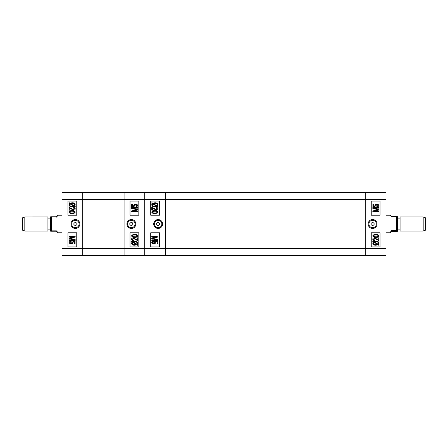 <?xml version="1.0" encoding="UTF-8"?>
<svg xmlns="http://www.w3.org/2000/svg" width="448" height="448" viewBox="0 0 448 448"><rect width="100%" height="100%" fill="white"/><g stroke="black" fill="none" stroke-linecap="round" stroke-linejoin="round"><path stroke-width="0.67" d="M372.585 225.674C370.429 224.56 370.429 223.446 372.585 222.326L372.602 222.326C374.741 223.44 374.741 224.56 372.602 225.674L371.039 224.644M372.602 219.554A4.446 4.446 0 0 0 368.155 224A4.446 4.446 0 0 0 372.602 228.446A4.446 4.446 0 0 0 377.048 224A4.446 4.446 0 0 0 372.602 219.554M372.602 220.304A3.696 3.696 0 0 0 368.906 224A3.696 3.696 0 0 0 372.602 227.696A3.696 3.696 0 0 0 376.303 224A3.696 3.696 0 0 0 372.602 220.304M376.303 239.254L375.665 238.806M375.088 238.521L374.78 238.437M377.07 239.103L378.263 239.926L378.263 237.843L378.986 237.843L378.986 240.649L374.455 238.403L373.386 239.193L374.662 240.005L374.584 240.565C373.548 240.582 372.932 240.117 372.742 239.17C372.91 238.269 373.486 237.826 374.472 237.843L377.406 239.372M385.986 192.31L385.986 255.69L365.294 255.69L365.294 192.31L385.986 192.31M371.241 232.803L371.241 246.887L380.044 246.887L380.044 232.803L371.241 232.803M371.241 201.113L371.241 215.197L380.044 215.197L380.044 201.113L371.241 201.113M373.772 225.182L374.259 224M377.11 209.474L372.826 208.382L372.826 207.592L378.986 207.592L378.986 208.152L373.901 208.152L378.986 209.434L378.986 210.006L373.604 211.277L378.986 211.277L378.986 211.837L372.826 211.837L372.826 210.963L377.737 209.63M373.43 241.808L372.742 241.36L373.061 240.957L373.867 241.478L375.939 241.125C377.597 241.013 378.638 241.696 379.064 243.163L378.437 244.446L379.226 244.955L378.818 245.302L378.006 244.776L375.911 245.207C374.22 245.325 373.162 244.63 372.742 243.135L373.43 241.808M375.906 244.647L377.412 244.39L373.996 242.172L373.464 243.152C373.806 244.272 374.623 244.77 375.906 244.647M378.347 243.141C377.994 242.06 377.194 241.578 375.95 241.685L374.461 241.864L377.882 244.082L378.347 243.141M375.906 237.283C374.405 237.502 373.346 237.037 372.742 235.883L373.391 234.914L375.906 234.483C377.406 234.27 378.459 234.735 379.064 235.889C378.454 237.048 377.401 237.513 375.906 237.283M375.906 235.043C374.797 234.858 373.957 235.144 373.386 235.906C373.979 236.628 374.819 236.902 375.906 236.723C377.009 236.908 377.849 236.628 378.426 235.872C377.832 235.144 376.992 234.864 375.906 235.043M379.064 205.755L377.306 207.116L377.227 206.55L378.426 205.761L376.925 204.87L375.542 205.738L376.152 206.472L376.062 207.032L372.904 206.634L372.904 204.473L373.621 204.473L373.621 206.158L375.138 206.349L374.903 205.582C375.194 204.669 375.855 204.249 376.886 204.31C378.045 204.254 378.773 204.736 379.064 205.755M165.458 255.69L165.458 199.349L165.458 255.69L144.771 255.69L144.771 192.31L365.294 192.31L365.294 255.69L165.458 255.69M385.986 199.349L165.458 199.349L165.458 192.31L165.458 199.349L144.771 199.349L144.771 255.69L62.014 255.69L62.014 192.31L82.706 192.31L82.706 255.69L82.706 248.651L124.079 248.651L124.079 255.69L124.079 248.651L385.986 248.651M158.166 225.674L158.15 225.674C156.016 224.56 156.016 223.446 158.15 222.326L158.166 222.326C160.328 223.44 160.328 224.56 158.166 225.674L159.712 224.638M156.979 225.182L156.621 223.362M158.15 219.554A4.446 4.446 0 0 0 153.703 224A4.446 4.446 0 0 0 158.15 228.446A4.446 4.446 0 0 0 162.596 224A4.446 4.446 0 0 0 158.15 219.554M158.15 220.304A3.696 3.696 0 0 0 154.454 224A3.696 3.696 0 0 0 158.15 227.696A3.696 3.696 0 0 0 161.846 224A3.696 3.696 0 0 0 158.15 220.304M155.333 209.334L154.056 208.426L156.296 209.597L157.371 208.807L156.089 207.995L156.167 207.435C157.209 207.418 157.819 207.883 158.01 208.83C157.842 209.731 157.265 210.174 156.285 210.157L153.11 208.443M155.669 209.479L155.971 209.563M159.516 215.197L159.516 201.113L150.713 201.113L150.713 215.197L159.516 215.197M159.516 246.887L159.516 232.803L150.713 232.803L150.713 246.887L159.516 246.887M157.321 206.192L158.01 206.64L157.696 207.043L156.89 206.522L154.812 206.875C153.154 206.987 152.113 206.304 151.687 204.837L152.314 203.554L151.525 203.045L151.934 202.698L152.746 203.224L154.84 202.793C156.531 202.675 157.59 203.37 158.01 204.865L157.321 206.192M154.851 203.353L153.339 203.61L156.755 205.828L157.287 204.848C156.946 203.728 156.134 203.23 154.851 203.353M152.41 204.859C152.762 205.94 153.558 206.427 154.801 206.315L156.29 206.136L152.874 203.918L152.41 204.859M153.686 208.897L152.488 208.074L152.488 210.157L151.766 210.157L151.766 207.351L154.056 208.426M154.846 210.717C156.352 210.498 157.405 210.969 158.01 212.117L157.36 213.086L154.846 213.517C153.345 213.73 152.292 213.265 151.687 212.111C152.298 210.952 153.35 210.487 154.846 210.717M154.851 212.957C155.96 213.142 156.8 212.856 157.371 212.094C156.778 211.372 155.938 211.098 154.851 211.277C153.742 211.092 152.902 211.372 152.326 212.128C152.919 212.856 153.759 213.136 154.851 212.957M151.766 236.723L151.766 236.163L157.931 236.163L157.931 237.037L152.656 238.286L157.931 239.618L157.931 240.408L151.766 240.408L151.766 239.848L156.85 239.848L151.766 238.566L151.766 237.994L157.147 236.723L151.766 236.723M151.687 242.245L153.446 240.884L153.53 241.45L152.326 242.239L153.832 243.13L155.21 242.262L154.599 241.528L154.694 240.968L157.847 241.366L157.847 243.527L157.13 243.527L157.13 241.842L155.613 241.651L155.848 242.418C155.557 243.331 154.896 243.751 153.866 243.69C152.706 243.746 151.978 243.264 151.687 242.245M423.181 216.955L425.6 217.84L425.6 230.16L423.181 231.045L423.181 216.955L400.07 216.955L400.07 231.045L423.181 231.045M396.547 216.49L397.426 216.647L397.426 231.353L391.619 231.51L389.9 232.803L391.619 230.513L396.547 230.513L396.547 216.49L391.619 216.49L389.9 215.197L385.986 215.197M396.547 230.513L397.426 230.67M391.619 230.513L391.619 231.51M75.415 222.326C77.571 223.44 77.571 224.554 75.415 225.674L75.398 225.674C73.259 224.56 73.259 223.44 75.398 222.326L76.961 223.356M75.398 228.446A4.446 4.446 0 0 0 79.845 224A4.446 4.446 0 0 0 75.398 219.554A4.446 4.446 0 0 0 70.952 224A4.446 4.446 0 0 0 75.398 228.446M75.398 227.696A3.696 3.696 0 0 0 79.094 224A3.696 3.696 0 0 0 75.398 220.304A3.696 3.696 0 0 0 71.697 224A3.696 3.696 0 0 0 75.398 227.696M71.697 208.746L72.335 209.194M72.912 209.479L73.22 209.563M70.93 208.897L69.737 208.074L69.737 210.157L69.014 210.157L69.014 207.351L73.545 209.597L74.614 208.807L73.338 207.995L73.416 207.435C74.452 207.418 75.068 207.883 75.258 208.83C75.09 209.731 74.514 210.174 73.528 210.157L70.594 208.628M76.759 215.197L76.759 201.113L67.956 201.113L67.956 215.197L76.759 215.197M76.759 246.887L76.759 232.803L67.956 232.803L67.956 246.887L76.759 246.887M74.228 222.818L73.741 224M70.89 238.526L75.174 239.618L75.174 240.408L69.014 240.408L69.014 239.848L74.099 239.848L69.014 238.566L69.014 237.994L74.396 236.723L69.014 236.723L69.014 236.163L75.174 236.163L75.174 237.037L70.263 238.37M74.57 206.192L75.258 206.64L74.939 207.043L74.133 206.522L72.061 206.875C70.403 206.987 69.362 206.304 68.936 204.837L69.563 203.554L68.774 203.045L69.182 202.698L69.994 203.224L72.089 202.793C73.78 202.675 74.838 203.37 75.258 204.865L74.57 206.192M72.094 203.353L70.588 203.61L74.004 205.828L74.536 204.848C74.194 203.728 73.377 203.23 72.094 203.353M69.653 204.859C70.006 205.94 70.806 206.422 72.05 206.315L73.539 206.136L70.118 203.918L69.653 204.859M72.094 210.717C73.595 210.498 74.654 210.963 75.258 212.117L74.609 213.086L72.094 213.517C70.594 213.73 69.541 213.265 68.936 212.111C69.546 210.952 70.599 210.487 72.094 210.717M72.094 212.957C73.203 213.142 74.043 212.856 74.614 212.094C74.021 211.372 73.181 211.098 72.094 211.277C70.991 211.092 70.151 211.372 69.574 212.128C70.168 212.856 71.008 213.136 72.094 212.957M68.936 242.245L70.694 240.884L70.773 241.45L69.574 242.239L71.075 243.13L72.458 242.262L71.848 241.528L71.938 240.968L75.096 241.366L75.096 243.527L74.379 243.527L74.379 241.842L72.862 241.651L73.097 242.418C72.806 243.331 72.145 243.751 71.114 243.69C69.955 243.746 69.227 243.264 68.936 242.245M62.014 199.349L82.706 199.349L82.706 192.31L124.079 192.31L124.079 199.349L82.706 199.349L82.706 248.651L62.014 248.651M124.079 199.349L124.079 248.651L124.079 192.31L144.771 192.31L144.771 199.349L124.079 199.349M131.37 222.326L131.387 222.326C133.521 223.44 133.521 224.554 131.387 225.674L131.37 225.674C129.209 224.56 129.209 223.44 131.37 222.326L129.825 223.362M132.558 222.818L132.916 224.638M131.387 228.446A4.446 4.446 0 0 0 135.834 224A4.446 4.446 0 0 0 131.387 219.554A4.446 4.446 0 0 0 126.941 224A4.446 4.446 0 0 0 131.387 228.446M131.387 227.696A3.696 3.696 0 0 0 135.083 224A3.696 3.696 0 0 0 131.387 220.304A3.696 3.696 0 0 0 127.691 224A3.696 3.696 0 0 0 131.387 227.696M134.204 238.666L135.481 239.574L133.241 238.403L132.166 239.193L133.448 240.005L133.37 240.565C132.328 240.582 131.718 240.117 131.527 239.17C131.695 238.269 132.272 237.826 133.252 237.843L136.427 239.557M133.868 238.521L133.566 238.437M124.079 255.69L144.771 255.69M130.021 232.803L130.021 246.887L138.824 246.887L138.824 232.803L130.021 232.803M130.021 201.113L130.021 215.197L138.824 215.197L138.824 201.113L130.021 201.113M132.216 241.808L131.527 241.36L131.846 240.957L132.653 241.478L134.725 241.125C136.382 241.013 137.424 241.696 137.85 243.163L137.222 244.446L138.012 244.955L137.603 245.302L136.791 244.776L134.697 245.207C133.006 245.325 131.947 244.63 131.527 243.135L132.216 241.808M134.691 244.647L136.198 244.39L132.782 242.172L132.25 243.152C132.591 244.272 133.409 244.77 134.691 244.647M137.127 243.141C136.774 242.06 135.979 241.573 134.736 241.685L133.246 241.864L136.662 244.082L137.127 243.141M135.85 239.103L137.049 239.926L137.049 237.843L137.771 237.843L137.771 240.649L135.481 239.574M134.691 237.283C133.19 237.502 132.132 237.031 131.527 235.883L132.177 234.914L134.691 234.483C136.192 234.27 137.245 234.735 137.85 235.889C137.239 237.048 136.186 237.513 134.691 237.283M134.691 235.043C133.577 234.858 132.737 235.144 132.166 235.906C132.759 236.628 133.599 236.902 134.691 236.723C135.794 236.908 136.634 236.628 137.211 235.872C136.618 235.144 135.778 234.864 134.691 235.043M137.771 211.277L137.771 211.837L131.606 211.837L131.606 210.963L136.881 209.714L131.606 208.382L131.606 207.592L137.771 207.592L137.771 208.152L132.686 208.152L137.771 209.434L137.771 210.006L132.39 211.277L137.771 211.277M137.85 205.755L136.091 207.116L136.007 206.55L137.211 205.761L135.705 204.87L134.327 205.738L134.938 206.472L134.842 207.032L131.69 206.634L131.69 204.473L132.406 204.473L132.406 206.158L133.924 206.349L133.689 205.582C133.98 204.669 134.641 204.249 135.671 204.31C136.83 204.254 137.558 204.736 137.85 205.755M47.93 216.961L47.93 231.045L24.819 231.045L22.4 230.16L22.4 217.84L24.819 216.955L24.819 231.039M24.819 216.961L47.93 216.955M51.453 231.213L50.574 231.157L50.574 216.843L51.453 216.787L51.453 230.866L56.381 230.866C58.694 233.29 58.694 233.408 56.381 231.213L51.453 231.213M56.381 217.134C58.694 214.71 58.694 214.592 56.381 216.787L51.453 216.787M56.381 230.866C58.694 233.29 58.694 233.408 56.381 231.213L56.381 230.866M50.574 230.916L51.453 230.866M400.07 229.107L397.426 229.107M385.986 232.803L389.9 232.803M400.07 218.893L397.426 218.893M47.93 218.893L50.574 218.893M62.014 215.197L58.139 215.197M62.014 232.803L58.139 232.803M47.93 229.107L50.574 229.107"/></g></svg>
